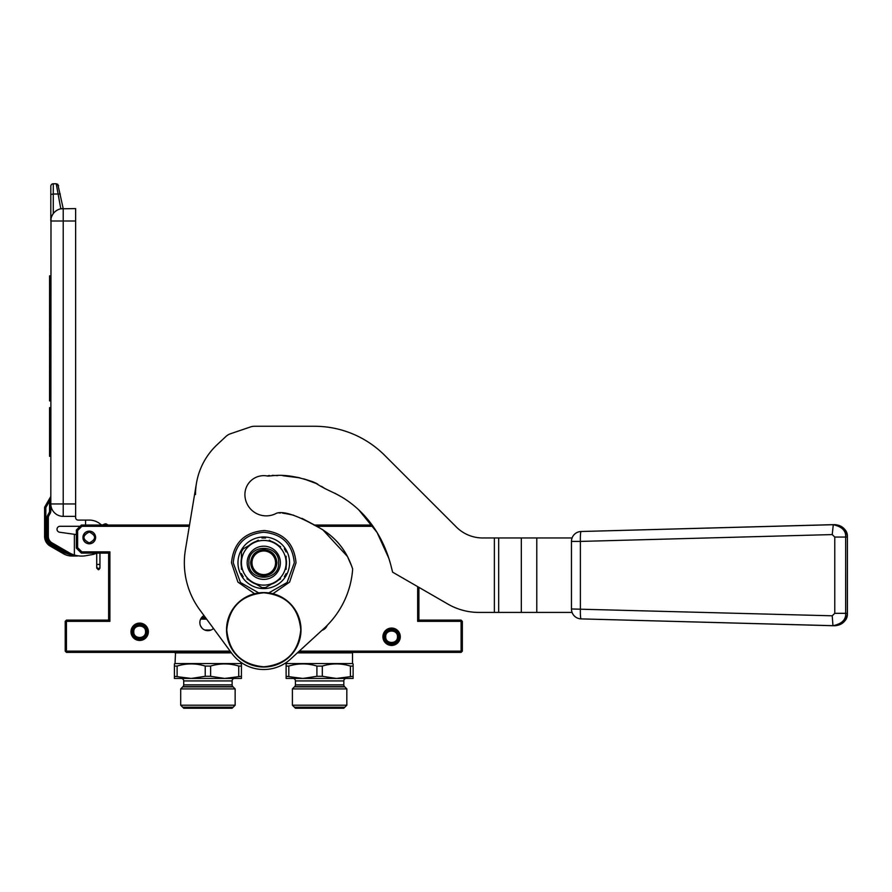 <?xml version="1.0" encoding="UTF-8"?>
<svg xmlns="http://www.w3.org/2000/svg" width="892" height="892" viewBox="0 0 892 892"><rect width="100%" height="100%" fill="white"/><g stroke="black" fill="none" stroke-linecap="round" stroke-linejoin="round"><path stroke-width="1.34" d="M65.205 621.356L65.818 620.743L66.443 621.356L66.443 651.149L65.818 651.762L65.205 651.149L65.205 621.356M189.517 525.053L81.339 525.053L81.852 526.291L77.615 530.528L77.615 547.621L81.852 551.858L81.339 553.107L108.634 553.107L108.634 620.118L66.443 620.118L65.818 620.743M372.109 525.053L314.029 525.053M299.255 651.149L461.097 651.149L461.097 621.356L461.71 620.743L461.097 620.118L418.894 620.118L418.894 587.349M461.71 620.743L462.335 621.356L462.335 651.149L461.097 652.387L297.895 652.387M65.818 651.762L66.443 652.387L231.084 652.387M108.634 620.118L109.883 621.356L66.443 621.356M108.634 553.107L109.883 551.858L109.883 621.356M373.001 526.291L316.615 526.291M189.305 526.291L81.852 526.291M418.894 620.118L417.657 621.356L417.657 586.635M77.615 530.528L76.366 530.015L81.339 525.053M461.097 621.356L417.657 621.356M461.097 651.149L461.71 651.762M66.443 651.149L230.169 651.149M382.913 636.754A8.686 8.686 0 0 0 391.599 645.44A8.686 8.686 0 0 0 400.285 636.754A8.686 8.686 0 0 0 391.599 628.057A8.686 8.686 0 0 0 382.913 636.754M130.979 631.781A8.686 8.686 0 0 0 139.665 640.467A8.686 8.686 0 0 0 148.351 631.781A8.686 8.686 0 0 0 139.665 623.095A8.686 8.686 0 0 0 130.979 631.781M81.852 551.858L109.883 551.858M327.186 625.37A8.061 8.061 0 0 1 321.967 630.321M213.478 628.447A8.061 8.061 0 0 1 199.853 622.605A8.061 8.061 0 0 1 203.989 615.558M82.945 537.463A6.333 6.333 0 0 1 89.278 531.13A6.333 6.333 0 0 1 95.611 537.463A6.333 6.333 0 0 1 89.278 543.797A6.333 6.333 0 0 1 82.945 537.463M81.339 553.107L76.366 548.134L77.615 547.621M76.366 530.015L76.366 548.134M199.908 621.668L199.919 623.608M200.589 625.972L202.15 628.236M211.025 630.042L204.814 630.042M147.113 631.781A7.448 7.448 0 0 1 139.665 639.229A7.448 7.448 0 0 1 132.217 631.781A7.448 7.448 0 0 1 139.665 624.333A7.448 7.448 0 0 1 147.113 631.781M133.778 631.781C133.421 639.386 145.909 639.386 145.552 631.781C145.909 624.188 133.421 624.188 133.778 631.781M399.047 636.754A7.448 7.448 0 0 1 391.599 644.191A7.448 7.448 0 0 1 384.151 636.754A7.448 7.448 0 0 1 391.599 629.306A7.448 7.448 0 0 1 399.047 636.754M385.712 636.754C385.355 644.347 397.832 644.347 397.486 636.754C397.832 629.15 385.355 629.15 385.712 636.754M89.278 532C96.325 535.646 96.325 539.281 89.278 542.927C82.231 539.281 82.231 535.646 89.278 532M89.278 531.264C97.284 530.874 97.284 544.053 89.278 543.674C81.272 544.053 81.272 530.874 89.278 531.264A6.211 6.211 0 0 1 95.477 537.463A6.211 6.211 0 0 1 89.278 543.674A6.211 6.211 0 0 1 83.067 537.463A6.211 6.211 0 0 1 89.278 531.264M99.949 567.39L99.949 564.368L99.949 567.368L98.912 568.873L96.726 567.368L96.726 568.126L98.332 569.732L99.949 568.126L98.912 569.609L96.726 568.104L96.726 553.107M75.63 220.993L63.221 220.993L63.221 516.368A12.41 12.41 0 0 1 50.811 503.958L75.63 503.958L75.63 208.583L60.812 208.817L56.218 183.763L53.286 183.763A2.486 2.486 112.5 0 0 50.811 186.25L50.811 220.993L50.811 194.456L53.286 194.021L53.286 213.556L52.26 215.162M75.63 503.958L75.63 517.605A2.486 2.486 0 0 0 78.106 520.092L85.554 520.092L85.554 525.053M63.221 516.368L75.63 516.368M51 218.808L50.811 510.938L49.562 510.938L49.562 501.092L50.811 496.13L49.562 501.092L50.811 500.646M80.09 526.291L59.987 526.291A2.977 2.977 0 0 0 57.021 529.067A2.977 2.977 0 0 0 59.574 532.223L74.382 534.308L74.382 555.014A24.82 24.82 0 0 1 69.175 552.75L52.048 542.86A7.448 7.448 0 0 1 48.324 536.415L47.086 536.415L47.086 517.895L48.324 517.895L48.324 536.415L48.324 517.895A4.962 4.962 0 0 1 48.993 515.409L50.142 513.424A4.962 4.962 0 0 0 50.811 510.938M76.366 534.587L74.382 534.308M74.382 555.014A24.82 24.82 0 0 0 85.9 555.705L92.3 554.579A17.372 17.372 0 0 0 96.726 553.163L96.726 567.39M101.443 525.053A17.372 17.372 0 0 0 89.278 520.092L85.554 520.092M51.814 216.098L52.16 215.362M60.812 208.817L63.221 208.583L57.824 184.354M52.305 215.084L51.446 217.079M53.665 213.076L54.523 212.14M55.282 211.46L57.144 210.178M50.811 220.993A12.41 12.41 0 0 1 63.221 208.583L63.221 220.993L50.811 220.993A12.41 12.41 0 0 1 63.221 208.583M50.811 275.873L49.562 275.873L49.562 281.627L50.811 281.627M50.811 289.71L49.562 289.71L49.562 281.627M50.811 318.277L49.562 318.277L49.562 289.71M50.811 324.03L49.562 324.03L49.562 318.277M50.811 329.772L49.562 329.772L49.562 324.03M50.811 334.344L49.562 334.344L49.562 329.772M50.811 362.91L49.562 362.91L49.562 334.344M50.811 370.983L49.562 370.983L49.562 362.91M50.811 376.725L49.562 376.725L49.562 370.983M50.811 381.319L49.562 381.319L49.562 376.725M50.811 395.134L49.562 395.134L49.562 381.319M50.811 400.887L49.562 400.887L49.562 395.134M50.811 407.666L49.562 407.666L49.562 427.012L50.811 427.012M50.811 456.291L49.562 456.291L49.562 427.012M53.286 183.763A2.486 2.486 0 0 0 50.811 186.25A2.486 2.486 0 0 1 53.286 183.763L53.286 194.021L57.924 194.01M50.733 496.554L49.562 501.092L45.838 507.548L44.767 506.924A1.238 1.238 0 0 0 44.6 507.548L44.6 536.415A11.172 11.172 0 0 0 50.186 546.094L63.377 553.709A17.372 17.372 0 0 0 70.011 555.917L77.359 556.039L70.156 554.679A25.757 25.757 0 0 1 68.561 553.832L51.424 543.942A8.686 8.686 0 0 1 47.086 536.415M73.768 556.039L74.961 556.039M74.46 556.039L70.011 555.917L72.074 556.039L70.011 555.917L72.074 556.039L70.011 555.917L70.156 554.679L64.001 552.639L63.377 553.709A17.372 17.372 0 0 0 70.011 555.917L73.044 556.039M80.057 556.039L71.94 555.103L72.074 556.039L74.727 556.039M56.218 183.763L58.649 185.759L56.218 183.763L57.757 184.298M50.643 496.755L44.767 506.924A1.238 1.238 0 0 0 44.6 507.548L45.838 507.548L45.838 536.415A9.924 9.924 0 0 0 50.811 545.012L64.001 552.639M72.118 556.039L71.204 556.017M100.629 524.318A2.486 2.486 0 0 0 103.55 524.552A4.962 4.962 0 0 1 106.003 523.816L108.144 525.053M50.811 545.012L50.186 546.094L63.377 553.709M201.202 618.134L205.885 618.134M205.338 617.387L201.77 617.387M206.063 618.379L201.046 618.379M206.609 619.126L200.644 619.126M241.431 676.303L224.672 678.444L241.431 678.444L241.431 663.916L240.807 663.559L175.033 663.559L175.534 652.387M240.807 663.559L240.807 662.198M231.452 652.877L175.033 652.877M241.431 666.068L238.733 666.068C229.355 663.202 219.99 663.202 210.624 666.068L205.227 666.068C195.85 663.202 186.484 663.202 177.118 666.068L174.408 666.068L174.408 663.916L174.408 678.444L191.167 678.444L174.408 676.303M238.733 666.068L238.733 676.303M177.118 666.068L177.118 676.303M205.227 676.303L191.167 678.444L224.672 678.444L210.624 676.303L205.227 676.303L205.227 666.068M210.624 666.068L210.624 676.303M235.142 705.215L180.697 705.215L183.719 708.237L232.121 708.237L235.142 705.215L235.142 688.914L180.697 688.914L182.994 686.617A2.486 2.486 25.2 0 0 183.719 684.866L183.719 680.931A2.486 2.486 130.9 0 0 181.243 678.444M180.697 705.215L180.697 688.914M235.142 688.914L232.845 686.617L182.994 686.617M234.607 678.444A2.486 2.486 -130.9 0 0 232.121 680.931L232.121 684.866A2.486 2.486 -25.2 0 0 232.845 686.617M174.408 663.916L175.033 663.559M182.715 707.233L233.124 707.233M233.124 686.896L182.715 686.896M353.12 676.303L336.373 678.444L353.12 678.444L353.12 663.916L352.507 663.559L286.733 663.559L286.733 662.198M352.507 663.559L352.507 652.877L297.359 652.877M353.12 666.068L350.422 666.068C341.056 663.202 331.69 663.202 322.313 666.068L316.916 666.068C307.55 663.202 298.173 663.202 288.807 666.068L286.109 666.068L286.109 663.916L286.109 678.444L302.856 678.444L286.109 676.303M350.422 666.068L350.422 676.303M288.807 666.068L288.807 676.303M316.916 676.303L302.856 678.444L336.373 678.444L322.313 676.303L316.916 676.303L316.916 666.068M322.313 666.068L322.313 676.303M346.832 705.215L292.398 705.215L295.419 708.237L343.821 708.237L346.832 705.215L346.832 688.914L292.398 688.914L294.683 686.617A2.486 2.486 25.2 0 0 295.419 684.866L295.419 680.931A2.486 2.486 130.9 0 0 292.933 678.444M292.398 705.215L292.398 688.914M346.832 688.914L344.546 686.617L294.683 686.617M346.297 678.444A2.486 2.486 -130.9 0 0 343.821 680.931L343.821 684.866A2.486 2.486 -25.2 0 0 344.546 686.617M286.109 663.916L286.733 663.559M294.416 707.233L344.825 707.233M344.825 686.896L294.416 686.896M368.329 520.17L361.36 512.443M352.853 504.772L351.381 503.612M311.197 481.323L307.963 480.164M298.92 477.61L289.298 475.971L298.92 477.61M274.825 475.503L267.935 476.127L274.825 475.503M303.916 478.892L317.764 484.1M334.779 493.176L342.428 497.424M361.416 512.499L367.738 519.445M267.935 476.127A18.866 18.866 0 0 0 244.91 494.525A21.341 21.341 0 0 0 276.609 513.19L276.832 513.179M285.228 513.48L293.669 515.208M302.02 518.386L314.586 525.053M834.667 625.727C843.564 623.842 847.79 619.706 847.367 613.328L847.4 537.062C846.664 529.525 842.527 525.388 835.001 524.652L581.116 531.498L832.961 524.652C841.858 526.536 846.084 530.673 845.661 537.062L834.767 537.062L834.767 613.328L832.225 615.803L571.46 608.968L571.46 541.422A9.868 9.834 -90 0 1 572.084 537.965L482.717 537.965A37.23 37.23 0 0 1 456.392 527.06L384.686 455.344A99.28 99.28 0 0 0 314.486 426.264L254.532 426.264A12.41 12.41 0 0 0 250.529 426.933L230.459 433.757A12.41 12.41 0 0 0 225.999 436.422L217.247 444.584A68.26 68.26 0 0 0 195.515 494.525M275.561 562.785A11.786 11.786 0 0 0 263.764 550.988A11.786 11.786 0 0 0 251.979 562.785A11.786 11.786 0 0 0 263.764 574.571A11.786 11.786 0 0 0 275.561 562.785M263.764 575.942C255.781 575.162 251.399 570.769 250.619 562.785C251.399 554.791 255.781 550.409 263.764 549.628C271.759 550.409 276.141 554.791 276.921 562.785C276.141 570.769 271.759 575.162 263.764 575.942M196.43 483.353L185.413 549.784A79.421 79.421 0 0 0 199.786 609.849L231.775 653.334A39.716 39.716 0 0 0 290.614 659.065L323.997 628.459A89.111 89.111 0 0 0 352.663 568.996L352.686 568.996C349.564 560.299 342.639 539.504 315.779 525.89C296.423 515.108 283.344 510.882 276.531 513.235M571.46 608.968A9.868 9.834 -90 0 0 572.084 612.425L478.959 612.425A62.05 62.05 0 0 1 447.94 604.107L392.603 572.162L390.986 565.706C381.832 530.695 362.23 511.607 349.909 502.497C336.15 492.261 328.535 491.726 315.077 482.739C286.254 472.236 275.372 475.982 267.299 475.993L269.239 475.425M279.073 512.956L280.601 512.956M282.563 513.123L288.673 514.071M316.482 526.224L318.366 527.161M322.469 529.435L347.267 556.285M347.958 557.623L351.76 566.32M388.979 558.626L377.071 532.457L359.019 510.168M325.368 488.827L321.566 486.363M316.537 483.453L313.059 481.87M312.456 481.635L303.592 478.814M300.058 477.889L282.82 475.715M277.624 475.626L276.029 475.57M274.691 475.492L272.372 475.336M263.764 585.119A22.333 22.333 0 0 0 274.937 543.44A22.333 22.333 0 0 0 241.431 562.785L241.431 562.785A22.333 22.333 0 0 0 263.764 585.119M269.272 585.397L265.571 587.538A24.82 24.82 0 0 1 261.969 587.538L258.279 585.408M246.939 578.863L263.764 588.575A25.79 25.79 0 0 1 241.431 549.885A25.79 25.79 0 0 1 289.554 562.785A25.79 25.79 0 0 1 263.764 588.575L280.623 578.852M241.431 566.922A22.724 22.724 0 0 1 241.431 558.648M280.378 562.785A16.602 16.602 0 0 1 263.764 579.387A16.602 16.602 0 0 1 247.162 562.785A16.602 16.602 0 0 1 263.764 546.183A16.602 16.602 0 0 1 280.378 562.785M241.431 556.251L241.431 549.885L246.917 546.718M258.256 540.173L243.226 548.848A24.82 24.82 0 0 0 241.431 551.958L241.431 569.341M249.013 545.503A22.724 22.724 0 0 1 256.171 541.366M280.601 546.707L269.25 540.151M271.358 541.366A22.724 22.724 0 0 1 278.516 545.503M286.109 569.319L286.109 556.218M286.109 558.648A22.724 22.724 0 0 1 286.109 566.911M278.516 580.068A22.724 22.724 0 0 1 271.358 584.193M256.182 584.193A22.724 22.724 0 0 1 249.024 580.068M241.431 575.674L241.431 573.601A24.82 24.82 0 0 0 243.226 576.723L241.431 575.674M261.969 538.032L263.764 536.984L265.571 538.032A24.82 24.82 0 0 0 261.969 538.032M284.303 548.848L286.109 549.885L286.109 551.958A24.82 24.82 0 0 0 284.303 548.848M286.109 573.601L286.109 575.674L284.303 576.723A24.82 24.82 0 0 0 286.109 573.601M278.661 562.785C279.586 581.997 247.954 581.997 248.879 562.785C247.954 543.574 279.586 543.574 278.661 562.785M263.764 666.803C241.297 664.607 228.965 652.275 226.769 629.797C228.965 607.329 241.297 594.997 263.764 592.801C286.243 594.997 298.575 607.329 300.771 629.797C298.575 652.275 286.243 664.607 263.764 666.803M263.764 667.026A37.23 37.23 0 0 1 226.535 629.797A37.23 37.23 0 0 1 263.764 592.567A37.23 37.23 0 0 1 301.005 629.797A37.23 37.23 0 0 1 263.764 667.026A37.23 37.23 0 0 1 226.535 629.797A37.23 37.23 0 0 1 263.764 592.567M847.4 613.328L847.4 537.062L845.661 537.062L845.661 613.328L847.4 613.328C846.664 620.865 842.527 625.002 835.001 625.738L581.116 618.892A9.924 1.004 -88.4 0 1 580.38 608.968L580.38 541.422L832.225 534.576L834.767 537.062M834.767 613.328L845.661 613.328C846.084 619.706 841.858 623.842 832.961 625.727L832.225 615.803M847.367 537.062C847.801 530.673 843.564 526.536 834.667 524.652M571.46 541.422L580.38 541.422A9.924 1.004 88.4 0 1 581.116 531.498A9.924 9.924 0 0 0 572.073 537.965M132.819 631.781C132.395 640.612 146.935 640.612 146.511 631.781C146.935 622.951 132.395 622.951 132.819 631.781M384.753 636.754C384.329 645.574 398.869 645.574 398.445 636.754C398.869 627.923 384.329 627.923 384.753 636.754M99.949 564.368L99.949 553.107L99.949 564.346L97.763 564.435M50.811 283.968L49.562 283.968M50.811 292.052L49.562 292.052M50.811 315.935L49.562 315.935M50.811 336.685L49.562 336.685M50.811 360.569L49.562 360.569M69.175 552.75L68.561 553.832M57.857 194.021L60.288 193.965M50.142 513.424L49.06 512.8A3.724 3.724 0 0 0 49.562 510.938M48.993 515.409L47.912 514.795L49.06 512.8M47.086 517.895A6.211 6.211 0 0 1 47.912 514.795M52.048 542.86L51.424 543.942M45.838 536.415L44.6 536.415M232.121 684.866L183.719 684.866M232.121 680.931L183.719 680.931M343.821 684.866L295.419 684.866M343.821 680.931L295.419 680.931M494.369 612.425L494.369 537.965M498.673 612.425L498.673 537.965M521.318 612.425L521.318 537.965M536.783 612.425L536.783 537.965M258.758 592.901L240.472 582.532L233.236 562.785C235.042 544.231 245.222 534.052 263.764 532.245C282.318 534.052 292.498 544.231 294.304 562.785L287.068 582.532L268.771 592.901M833.295 524.652L832.225 534.576M205.171 618.379L206.019 618.323M272.941 593.715L289.621 582.086L296.032 562.785C294.193 543.418 283.611 532.669 264.277 530.517C244.408 532.189 233.492 542.949 231.496 562.785L237.908 582.086L254.588 593.715M572.073 612.425A9.924 9.924 0 0 0 581.116 618.892L833.295 625.738"/></g></svg>
